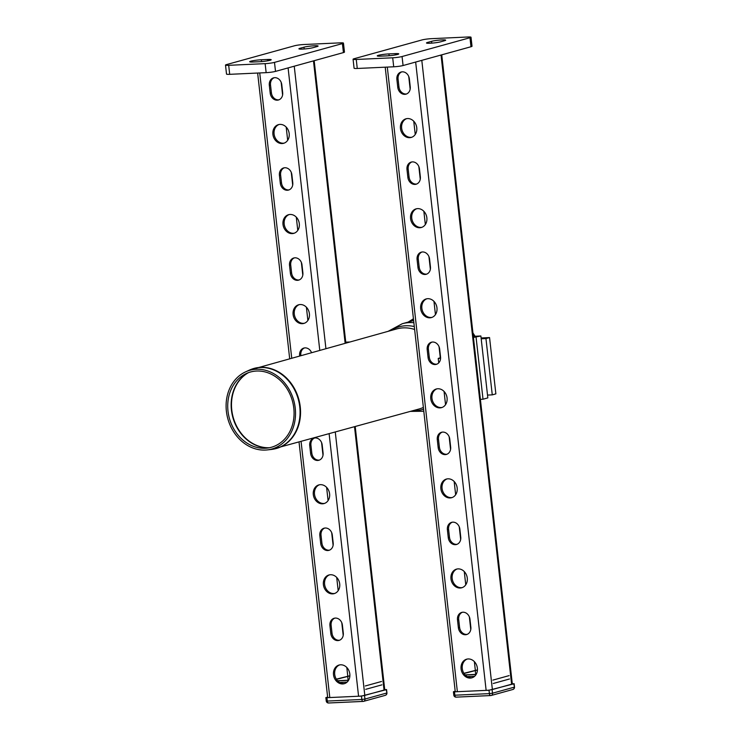 <?xml version="1.0" encoding="UTF-8"?>
<svg xmlns="http://www.w3.org/2000/svg" width="740" height="740" viewBox="0 0 740 740"><rect width="100%" height="100%" fill="white"/><g stroke="black" fill="none" stroke-linecap="round" stroke-linejoin="round"><path stroke-width="1.11" d="M380.822 56.148A7.687 0.786 173.6 0 1 377.243 55.889A7.687 0.786 173.6 0 1 381.146 54.751A7.687 0.786 173.6 0 1 388.944 53.909L395.179 53.622A7.687 0.786 173.6 0 1 398.758 53.881A7.687 0.786 173.6 0 1 394.855 55.019A7.687 0.786 173.6 0 1 387.057 55.861L380.822 56.148M440.605 41.819A7.687 0.786 173.6 0 1 432.058 43.114A7.687 0.786 173.6 0 1 426.49 42.976A7.687 0.786 173.6 0 1 427.655 42.421L431.559 41.338A7.687 0.786 173.6 0 1 440.106 40.043A7.687 0.786 173.6 0 1 445.674 40.182A7.687 0.786 173.6 0 1 444.509 40.737L440.605 41.819M356.255 59.468L392.7 57.794L393.708 66.794L357.263 68.469L356.255 59.468A6.836 0.703 173.6 0 1 353.072 59.228A6.836 0.703 173.6 0 1 354.108 58.728L422.022 39.932A6.836 0.703 173.6 0 1 431.383 38.674L467.828 37A6.836 0.703 173.6 0 1 471.01 37.24A6.836 0.703 173.6 0 1 469.974 37.731L470.992 46.74A6.836 0.703 -6.4 0 0 472.028 46.241L471.01 37.24M470.992 46.74L403.069 65.536L402.061 56.527A6.836 0.703 173.6 0 1 392.7 57.794M402.061 56.527L469.974 37.731M393.708 66.794A6.836 0.703 -6.4 0 0 403.069 65.536M353.072 59.228L354.081 68.237A6.836 0.703 -6.4 0 0 357.263 68.469M493.247 683.492L509.481 678.996M492.868 680.115L509.102 675.62M467.199 676.61L474.645 676.268M465.22 675.01L476.088 674.51M465.09 674.871L476.171 674.362M477.439 669.913L463.906 673.298M477.43 670.033L464.026 673.493M512.274 683.63L513.773 683.834L489.01 690.244L454.49 691.826L453.426 691.752L455.202 691.188M512.487 689.551A2.276 1.906 -105.5 0 0 514.152 687.21L492.516 693.204A2.276 1.906 74.5 0 1 490.851 695.545A2.276 1.221 -92.6 0 1 490.703 695.563A2.276 1.221 -92.6 0 1 489.39 693.62L454.86 695.202A2.276 1.221 87.4 0 0 456.173 697.145L456.173 697.145A2.276 1.221 87.4 0 0 456.321 697.126L490.546 695.554M454.49 691.826L454.86 695.202L453.805 695.128A2.276 2.276 0 0 0 456.173 697.145L490.703 695.563A2.276 2.276 0 0 0 491.203 695.48L512.838 689.495A2.276 2.276 0 0 0 514.494 687.044L513.773 683.834M492.137 689.819L492.516 693.204L489.39 693.62L489.01 690.244M440.596 357.744L438.228 358.401L438.728 362.887M438.228 358.401L440.587 358.289M473.443 337.431L480.88 335.979L473.313 336.33M476.079 337.311L483.016 399.23L480.39 399.35M480.88 335.979L487.827 397.898L483.016 399.23M259.5 61.716A7.687 0.786 -6.4 0 0 267.288 60.874A7.687 0.786 -6.4 0 0 271.192 59.736A7.687 0.786 -6.4 0 0 267.612 59.468L261.377 59.755A7.687 0.786 -6.4 0 0 253.579 60.606A7.687 0.786 -6.4 0 0 249.676 61.734A7.687 0.786 -6.4 0 0 253.265 62.003L259.5 61.716M300.089 48.267A7.687 0.786 -6.4 0 0 298.923 48.831A7.687 0.786 -6.4 0 0 304.501 48.96A7.687 0.786 -6.4 0 0 313.039 47.675L316.942 46.592A7.687 0.786 -6.4 0 0 318.108 46.037A7.687 0.786 -6.4 0 0 312.539 45.898A7.687 0.786 -6.4 0 0 304.001 47.184L300.089 48.267L300.19 49.118M343.453 43.087L344.461 52.096A6.836 0.703 173.6 0 1 343.425 52.596L342.417 43.586A6.836 0.703 -6.4 0 0 343.453 43.087A6.836 0.703 -6.4 0 0 340.261 42.855L303.816 44.52A6.836 0.703 -6.4 0 0 294.455 45.788L226.542 64.584A6.836 0.703 -6.4 0 0 225.506 65.083A6.836 0.703 -6.4 0 0 228.688 65.314L229.696 74.324A6.836 0.703 173.6 0 1 226.514 74.083L225.506 65.083M229.696 74.324L266.15 72.65L265.133 63.64L228.688 65.314M265.133 63.64A6.836 0.703 -6.4 0 0 274.494 62.382L275.511 71.392A6.836 0.703 173.6 0 1 266.15 72.65M342.417 43.586L274.494 62.382M275.511 71.392L343.425 52.596M345.756 342.176L349.419 342.01M336.339 679.154L349.872 675.768M336.46 679.338L349.863 675.888M348.522 680.356L337.653 680.856M347.079 682.123L339.632 682.465M348.605 680.217L337.523 680.726M381.914 684.851L365.68 689.338M381.535 681.475L365.301 685.962M327.635 697.043L325.859 697.598L326.923 697.681L361.453 696.1L386.206 689.689L384.707 689.476M362.989 701.409L328.754 702.972A2.276 1.221 -92.6 0 1 328.606 703A2.276 1.221 -92.6 0 1 327.302 701.058L361.832 699.476A2.276 1.221 87.4 0 0 363.137 701.418L363.137 701.418A2.276 1.221 87.4 0 0 363.285 701.39A2.276 1.906 -105.5 0 0 364.95 699.05L386.585 693.066A2.276 1.906 74.5 0 1 385.272 695.35A2.276 2.276 0 0 0 386.928 692.899L386.206 689.689M325.859 697.598L326.238 700.974A2.276 2.276 0 0 0 328.606 703L363.137 701.418A2.276 2.276 0 0 0 363.636 701.335L385.272 695.35M326.238 700.974L327.302 701.058L326.923 697.681M361.453 696.1L361.832 699.476L364.95 699.05L364.57 695.674M481.111 337.967L489.556 337.579L495.865 393.874L492.266 394.864L487.512 395.086M489.556 337.579L485.949 338.578L492.266 394.864M481.204 338.791L485.949 338.578M295.232 408.082A40.876 34.197 74.5 0 1 267.205 449.92A40.876 34.197 74.5 0 1 227.846 418.785A40.876 34.197 74.5 0 1 245.597 371.85A40.876 34.197 74.5 0 1 295.232 408.082M293.789 408.138A39.053 32.68 74.5 0 1 267.011 448.116A39.053 32.68 74.5 0 1 229.4 418.359A39.053 32.68 74.5 0 1 246.355 373.506A39.053 32.68 74.5 0 1 293.789 408.138M472.943 332.991A44.927 37.592 74.5 0 1 475.024 336.247M469.965 619.26L470.853 627.141A7.4 6.198 74.5 0 1 466.589 634.559A7.4 6.198 74.5 0 1 458.384 627.714L457.496 619.833A7.4 6.198 74.5 0 1 461.76 612.405A7.4 6.198 74.5 0 1 469.965 619.26M462.371 612.276A7.4 6.198 -105.5 0 0 458.698 619.5L459.586 627.381A7.4 6.198 -105.5 0 0 467.181 634.356M467.255 659.053A9.685 8.103 -105.5 0 0 462.269 668.562A9.685 8.103 -105.5 0 0 472.398 677.655M461.075 668.895A9.685 8.103 74.5 0 1 466.644 659.192A9.685 8.103 74.5 0 1 477.032 666.361A9.685 8.103 74.5 0 1 471.806 677.849A9.685 8.103 74.5 0 1 461.075 668.895M441.743 54.834L512.302 683.88A4.56 0.472 173.6 0 1 511.608 684.213L492.377 689.532A4.56 0.472 173.6 0 1 486.134 690.374L457.366 691.697A4.56 0.472 173.6 0 1 455.239 691.539L385.207 67.192M449.763 439.125L450.642 447.006A7.4 6.198 74.5 0 1 446.387 454.425A7.4 6.198 74.5 0 1 438.173 447.58L437.294 439.699A7.4 6.198 74.5 0 1 441.549 432.271A7.4 6.198 74.5 0 1 449.763 439.125M442.159 432.142A7.4 6.198 -105.5 0 0 438.496 439.366L439.375 447.247A7.4 6.198 -105.5 0 0 446.979 454.221M447.043 478.919A9.685 8.103 -105.5 0 0 442.067 488.428A9.685 8.103 -105.5 0 0 452.196 497.521M440.864 488.761A9.685 8.103 74.5 0 1 446.433 479.058A9.685 8.103 74.5 0 1 456.83 486.226A9.685 8.103 74.5 0 1 451.604 497.715A9.685 8.103 74.5 0 1 440.864 488.761M459.864 529.192L460.743 537.074A7.4 6.198 74.5 0 1 456.488 544.492A7.4 6.198 74.5 0 1 448.274 537.647L447.395 529.766A7.4 6.198 74.5 0 1 451.65 522.338A7.4 6.198 74.5 0 1 459.864 529.192M452.26 522.209A7.4 6.198 -105.5 0 0 448.597 529.433L449.476 537.314A7.4 6.198 -105.5 0 0 457.079 544.288M457.144 568.986A9.685 8.103 -105.5 0 0 452.168 578.495A9.685 8.103 -105.5 0 0 462.296 587.588M450.965 578.828A9.685 8.103 74.5 0 1 456.543 569.125A9.685 8.103 74.5 0 1 466.931 576.293A9.685 8.103 74.5 0 1 461.704 587.782A9.685 8.103 74.5 0 1 450.965 578.828M428.072 357.513L427.193 349.632A7.4 6.198 74.5 0 1 431.448 342.213A7.4 6.198 74.5 0 1 439.653 349.058L440.541 356.939A7.4 6.198 74.5 0 1 436.286 364.358A7.4 6.198 74.5 0 1 428.072 357.513L429.274 357.18A7.4 6.198 -105.5 0 0 436.868 364.154M430.763 398.694A9.685 8.103 74.5 0 1 436.332 388.99A9.685 8.103 74.5 0 1 446.72 396.159A9.685 8.103 74.5 0 1 441.503 407.648A9.685 8.103 74.5 0 1 430.763 398.694M417.971 267.445L417.082 259.564A7.4 6.198 74.5 0 1 421.347 252.146A7.4 6.198 74.5 0 1 429.552 258.991L430.44 266.872A7.4 6.198 74.5 0 1 426.175 274.29A7.4 6.198 74.5 0 1 417.971 267.445L419.173 267.112A7.4 6.198 -105.5 0 0 426.767 274.087M420.662 308.626A9.685 8.103 74.5 0 1 426.231 298.923A9.685 8.103 74.5 0 1 436.618 306.092A9.685 8.103 74.5 0 1 431.392 317.58A9.685 8.103 74.5 0 1 420.662 308.626M407.87 177.378L406.982 169.497A7.4 6.198 74.5 0 1 411.246 162.079A7.4 6.198 74.5 0 1 419.45 168.924L420.339 176.804A7.4 6.198 74.5 0 1 416.074 184.223A7.4 6.198 74.5 0 1 407.87 177.378L409.072 177.045A7.4 6.198 -105.5 0 0 416.666 184.019M410.561 218.559A9.685 8.103 74.5 0 1 416.13 208.856A9.685 8.103 74.5 0 1 426.518 216.024A9.685 8.103 74.5 0 1 421.291 227.513A9.685 8.103 74.5 0 1 410.561 218.559M397.769 87.311L396.881 79.43A7.4 6.198 74.5 0 1 401.136 72.011A7.4 6.198 74.5 0 1 409.35 78.856L410.238 86.737A7.4 6.198 74.5 0 1 405.973 94.156A7.4 6.198 74.5 0 1 397.769 87.311L398.962 86.978A7.4 6.198 -105.5 0 0 406.565 93.952M400.451 128.492A9.685 8.103 74.5 0 1 406.029 118.788A9.685 8.103 74.5 0 1 416.417 125.957A9.685 8.103 74.5 0 1 411.19 137.446A9.685 8.103 74.5 0 1 400.451 128.492M401.755 71.873A7.4 6.198 -105.5 0 0 398.083 79.097L398.962 86.978M406.63 118.65A9.685 8.103 -105.5 0 0 401.654 128.159A9.685 8.103 -105.5 0 0 411.782 137.251M432.058 342.074A7.4 6.198 -105.5 0 0 428.386 349.299L429.274 357.18M436.942 388.851A9.685 8.103 -105.5 0 0 431.966 398.361A9.685 8.103 -105.5 0 0 442.095 407.453M416.74 208.717A9.685 8.103 -105.5 0 0 411.764 218.226A9.685 8.103 -105.5 0 0 421.883 227.319M411.856 161.94A7.4 6.198 -105.5 0 0 408.184 169.164L409.072 177.045M426.841 298.784A9.685 8.103 -105.5 0 0 421.865 308.293A9.685 8.103 -105.5 0 0 431.984 317.386M421.957 252.007A7.4 6.198 -105.5 0 0 418.285 259.231L419.173 267.112M329.929 625.679L330.817 633.56A7.4 6.198 -105.5 0 0 339.022 640.415A7.4 6.198 -105.5 0 0 343.286 632.996L342.398 625.115A7.4 6.198 -105.5 0 0 334.193 618.261A7.4 6.198 -105.5 0 0 329.929 625.679L331.132 625.346A7.4 6.198 74.5 0 1 334.804 618.131M339.614 640.211A7.4 6.198 74.5 0 1 332.019 633.227L331.132 625.346M344.831 683.51A9.685 8.103 74.5 0 1 335.054 676.203A9.685 8.103 74.5 0 1 339.688 664.899M349.817 674.001A9.685 8.103 -105.5 0 0 339.077 665.038A9.685 8.103 -105.5 0 0 333.851 676.536A9.685 8.103 -105.5 0 0 344.239 683.705A9.685 8.103 -105.5 0 0 349.817 674.001M299.053 442.215L327.672 697.395A4.56 0.472 -6.4 0 0 329.8 697.552L358.576 696.229A4.56 0.472 -6.4 0 0 364.811 695.387L384.042 690.059A4.56 0.472 -6.4 0 0 384.735 689.736L355.228 426.666M309.727 445.545L310.615 453.426A7.4 6.198 -105.5 0 0 318.82 460.28A7.4 6.198 -105.5 0 0 323.075 452.862L322.196 444.981A7.4 6.198 -105.5 0 0 313.982 438.126A7.4 6.198 -105.5 0 0 309.727 445.545L310.93 445.212A7.4 6.198 74.5 0 1 314.602 437.997M319.412 460.077A7.4 6.198 74.5 0 1 311.808 453.093L310.93 445.212M324.629 503.376A9.685 8.103 74.5 0 1 314.851 496.068A9.685 8.103 74.5 0 1 319.476 484.765M329.605 493.867A9.685 8.103 -105.5 0 0 318.875 484.904A9.685 8.103 -105.5 0 0 313.649 496.401A9.685 8.103 -105.5 0 0 324.037 503.57A9.685 8.103 -105.5 0 0 329.605 493.867M319.828 535.612L320.716 543.493A7.4 6.198 -105.5 0 0 328.921 550.347A7.4 6.198 -105.5 0 0 333.185 542.929L332.297 535.048A7.4 6.198 -105.5 0 0 324.092 528.193A7.4 6.198 -105.5 0 0 319.828 535.612L321.031 535.279A7.4 6.198 74.5 0 1 324.703 528.064M329.513 550.144A7.4 6.198 74.5 0 1 321.918 543.16L321.031 535.279M334.73 593.443A9.685 8.103 74.5 0 1 324.953 586.135A9.685 8.103 74.5 0 1 329.587 574.832M339.706 583.934A9.685 8.103 -105.5 0 0 328.976 574.971A9.685 8.103 -105.5 0 0 323.75 586.469A9.685 8.103 -105.5 0 0 334.138 593.637A9.685 8.103 -105.5 0 0 339.706 583.934M300.856 355.45L300.829 355.144A7.4 6.198 74.5 0 1 304.492 347.93M299.21 279.942A7.4 6.198 74.5 0 1 291.606 272.958L290.728 265.077A7.4 6.198 74.5 0 1 294.391 257.862M304.427 323.241A9.685 8.103 74.5 0 1 294.64 315.934A9.685 8.103 74.5 0 1 299.275 304.63M289.1 189.875A7.4 6.198 74.5 0 1 281.505 182.891L280.617 175.01A7.4 6.198 74.5 0 1 284.289 167.795M294.326 233.174A9.685 8.103 74.5 0 1 284.539 225.867A9.685 8.103 74.5 0 1 289.173 214.563M278.999 99.808A7.4 6.198 74.5 0 1 271.404 92.824L270.516 84.943A7.4 6.198 74.5 0 1 274.189 77.728M284.216 143.107A9.685 8.103 74.5 0 1 274.438 135.799A9.685 8.103 74.5 0 1 279.072 124.496M269.314 85.276L270.202 93.157A7.4 6.198 -105.5 0 0 278.407 100.011A7.4 6.198 -105.5 0 0 282.671 92.593L281.783 84.712A7.4 6.198 -105.5 0 0 273.578 77.857A7.4 6.198 -105.5 0 0 269.314 85.276L270.516 84.943M289.192 133.598A9.685 8.103 -105.5 0 0 278.462 124.635A9.685 8.103 -105.5 0 0 273.236 136.132A9.685 8.103 -105.5 0 0 283.624 143.301A9.685 8.103 -105.5 0 0 289.192 133.598M311.475 352.508A7.4 6.198 -105.5 0 0 303.881 348.059A7.4 6.198 -105.5 0 0 299.626 355.478L299.654 355.783M299.302 223.665A9.685 8.103 -105.5 0 0 288.563 214.702A9.685 8.103 -105.5 0 0 283.337 226.2A9.685 8.103 -105.5 0 0 293.725 233.368A9.685 8.103 -105.5 0 0 299.302 223.665M292.772 182.66L291.884 174.779A7.4 6.198 -105.5 0 0 283.679 167.924A7.4 6.198 -105.5 0 0 279.415 175.343L280.303 183.224A7.4 6.198 -105.5 0 0 288.507 190.078A7.4 6.198 -105.5 0 0 292.772 182.66M309.403 313.732A9.685 8.103 -105.5 0 0 298.664 304.769A9.685 8.103 -105.5 0 0 293.438 316.267A9.685 8.103 -105.5 0 0 303.835 323.436A9.685 8.103 -105.5 0 0 309.403 313.732M302.873 272.727L301.994 264.846A7.4 6.198 -105.5 0 0 293.78 257.992A7.4 6.198 -105.5 0 0 289.525 265.41L290.404 273.291A7.4 6.198 -105.5 0 0 298.618 280.146A7.4 6.198 -105.5 0 0 302.873 272.727M388.944 53.909L389.148 55.731M395.179 53.622L395.327 54.936M427.655 42.421L427.748 43.262M431.559 41.338L431.762 43.133M475.7 674.39L475.247 670.385M267.612 59.468L267.76 60.791M261.377 59.755L261.581 61.577M304.001 47.184L304.196 48.988M348.133 680.236L347.689 676.24M273.837 449.078A41.569 34.78 -105.5 0 0 276.335 448.505A41.569 34.78 -105.5 0 0 300.255 406.834A41.569 34.78 -105.5 0 0 260.637 367.345A41.569 34.78 -105.5 0 0 254.153 368.372A41.569 34.78 -105.5 0 0 251.72 369.168M414.631 329.494A41.569 34.78 74.5 0 0 403.272 327.875A41.569 34.78 74.5 0 0 396.788 328.902L249.334 370.13A41.532 34.752 74.5 0 1 260.184 367.512A41.532 34.752 74.5 0 1 299.774 406.963A41.532 34.752 74.5 0 1 271.293 449.476L418.97 409.026A41.569 34.78 74.5 0 0 423.373 407.416M248.252 372.72A39.719 33.235 -105.5 0 0 232.85 417.406A39.719 33.235 -105.5 0 0 269.027 447.811M269.397 447.737A39.747 33.263 74.5 0 1 233.192 417.314A39.747 33.263 74.5 0 1 248.603 372.59M472.962 333.185A45.279 37.888 74.5 0 1 474.904 336.256M410.071 321.558A46.028 38.508 74.5 0 1 413.549 319.884M413.632 320.577L402.282 323.722A45.103 37.74 74.5 0 1 409.303 322.603A45.103 37.74 74.5 0 1 413.873 322.714M390.554 330.632A42.985 35.964 74.5 0 1 405.687 325.767A42.985 35.964 74.5 0 1 414.298 326.562M423.567 409.174A42.985 35.964 74.5 0 1 412.726 410.756M458.384 627.714L459.586 627.381M457.496 619.833L458.698 619.5M438.173 447.58L439.375 447.247M437.294 439.699L438.496 439.366M448.274 537.647L449.476 537.314M447.395 529.766L448.597 529.433M408.739 76.47L410.154 89.151M413.753 121.231L415.242 134.458M418.84 166.537L420.264 179.219M423.854 211.298L425.343 224.525M428.941 256.604L430.365 269.286M433.964 301.365L435.444 314.593M439.042 346.671L440.291 357.827M444.065 391.432L445.545 404.66M449.143 436.739L450.568 449.421M454.166 481.5L455.646 494.727M459.244 526.806L460.668 539.488M464.267 571.567L465.756 584.794M469.354 616.873L470.769 629.555M474.368 661.634L475.33 670.199M387.298 67.09L457.366 691.697M415.658 62.049L486.134 690.374M421.8 60.356L492.377 689.532M441.04 55.028L511.608 684.213M396.881 79.43L398.083 79.097M427.193 349.632L428.386 349.299M406.982 169.497L408.184 169.164M417.082 259.564L418.285 259.231M330.817 633.56L332.019 633.227M310.615 453.426L311.808 453.093M320.716 543.493L321.918 543.16M281.172 82.325L282.597 95.007M286.195 127.076L287.675 140.313M291.273 172.392L292.698 185.074M296.296 217.144L297.776 230.381M301.374 262.46L302.799 275.141M306.397 307.211L307.877 320.448M321.586 442.594L323.001 455.276M326.599 487.346L328.088 500.582M331.687 532.661L333.111 545.343M336.7 577.413L338.189 590.649M341.788 622.729L343.212 635.41M346.81 667.48L347.772 676.055M270.202 93.157L271.404 92.824M299.626 355.478L300.829 355.144M259.74 72.946L291.708 357.984M301.097 441.651L329.8 697.552M288.091 67.904L319.763 350.214M329.143 433.89L358.576 696.229M294.243 66.202L325.905 348.522M335.294 432.188L364.811 695.387M313.473 60.883L345.136 343.193M354.525 426.86L384.042 690.059M280.303 183.224L281.505 182.891M279.415 175.343L280.617 175.01M290.404 273.291L291.606 272.958M289.525 265.41L290.728 265.077M514.494 687.044L514.115 683.668M453.805 695.128L453.426 691.752M386.548 689.523L386.928 692.899M267.205 449.92L271.293 449.476M245.597 371.85L249.334 370.13M408.203 322.076L413.429 318.764M423.798 411.255L410.413 411.394M402.282 323.722L388.232 331.27M289.664 358.549L257.64 73.038M345.848 342.999L314.176 60.689"/></g></svg>
